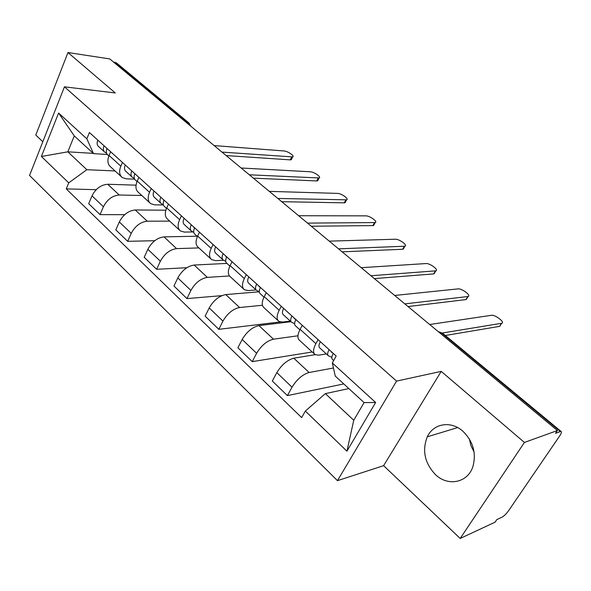 <?xml version="1.0" encoding="UTF-8"?>
<svg xmlns="http://www.w3.org/2000/svg" width="591" height="591" viewBox="0 0 591 591"><rect width="100%" height="100%" fill="white"/><g stroke="black" fill="none" stroke-linecap="round" stroke-linejoin="round"><path stroke-width="0.89" d="M474.115 452.152L470.968 445.769L469.32 438.899M462.989 431.319C450.999 420.349 433.402 423.385 427.293 436.823C421.952 450.482 424.663 463.071 435.419 474.573C447.793 486.711 467.658 482.95 472.852 466.727C476.523 453.312 473.236 441.514 462.989 431.319M460.197 538.46L524.416 442.445L557.402 430.536L109.749 58.923L67.972 52.54L115.282 92.957L64.449 86.825L29.55 175.438L337.476 480.653L383.611 465.664L460.197 538.46L495.066 522.171L496.809 519.615L501.922 517.236C504.101 516.017 506.347 513.815 508.644 510.639L559.684 435.914C561.295 433.476 561.79 432.006 561.169 431.504L560.349 431.556L441.654 333.125L438.456 331.795M67.972 52.54L35.792 135.066L42.818 141.744M524.416 442.445L441.211 371.37L396.568 381.099L64.449 86.825M557.402 430.536L555.51 433.321L560.349 431.556M113.472 62.011L116.567 63.001M136.048 185.168L107.732 184.266C100.972 184.784 95.735 188.64 92.011 195.843L88.694 203.681L100.027 214.622L103.41 206.747C107.193 199.507 112.467 195.591 119.219 195L141.796 195.495M134.615 179.154L126.23 178.837L122.197 177.492C119.316 175.017 118.857 171.242 120.837 166.174L109.076 155.477C107.148 160.523 107.643 164.298 110.547 166.802L121.354 176.724M109.076 155.477L110.65 151.761M124.671 214.688L100.027 214.622M120.837 166.174L122.44 162.436M165.864 210.197L135.236 209.975C128.491 210.655 123.179 214.651 119.308 221.95L115.829 229.884L127.678 241.327L131.232 233.364C135.176 226.013 140.51 221.965 147.248 221.204L169.706 221.115M138.885 177.337L137.238 181.097C135.199 186.202 135.598 189.97 138.442 192.415L149.811 202.853M154.79 240.7L127.678 241.327M163.389 204.959L154.613 204.848L150.631 203.6C147.816 201.191 147.454 197.424 149.545 192.297L151.23 188.514M197.076 236.215L164.01 236.873C157.287 237.737 151.909 241.874 147.876 249.284L144.219 257.299L156.63 269.289L160.368 261.229C164.468 253.783 169.883 249.579 176.591 248.626L198.886 247.917M168.465 204.124L166.721 207.929C164.571 213.092 164.874 216.86 167.637 219.224L179.62 230.224M186.889 267.708L156.63 269.289M192.984 231.945L184.34 232.078L180.41 230.948C177.677 228.621 177.418 224.861 179.627 219.675L181.4 215.841M226.944 263.409L194.158 265.041C187.458 266.113 182.013 270.397 177.802 277.91L173.953 286.029L186.97 298.595L190.9 290.44C195.185 282.882 200.667 278.531 207.345 277.371L229.478 275.96M199.477 232.211L197.645 236.068C195.362 241.291 195.562 245.043 198.244 247.319L210.869 258.917M221.824 295.648L186.97 298.595M223.583 260.254L215.493 260.624L211.637 259.619C209 257.38 208.845 253.635 211.186 248.39L213.055 244.511M259.286 291.784L225.762 294.584C219.106 295.869 213.587 300.324 209.199 307.941L205.143 316.148L218.803 329.335L222.947 321.098C227.417 313.429 232.972 308.908 239.599 307.519L262.441 305.259M232.034 261.702L230.106 265.61C227.69 270.885 227.771 274.616 230.35 276.802L243.684 289.043M280.178 321.947L218.803 329.335M256.08 289.945L248.19 290.587L244.415 289.716C241.882 287.573 241.852 283.857 244.327 278.553L246.307 274.63M290.964 321.703L258.947 325.604C252.342 327.126 246.75 331.75 242.162 339.478L237.885 347.774L252.239 361.633L256.612 353.3C261.288 345.528 266.91 340.822 273.485 339.19L297.945 335.784M266.26 292.7L264.221 296.652C261.658 301.986 261.606 305.695 264.074 307.771L278.169 320.706M312.218 351.97L252.239 361.633M290.329 321.12L282.542 322.058L278.863 321.341C276.448 319.317 276.558 315.631 279.188 310.268L281.272 306.301M315.18 354.674L293.816 358.198C287.285 359.985 281.619 364.795 276.817 372.633L272.311 381.018L287.411 395.601L292.028 387.179C296.918 379.296 302.614 374.399 309.115 372.5L333.45 367.994M302.274 325.331L300.125 329.327C297.399 334.713 297.207 338.384 299.548 340.335L314.456 354.031M343.785 383.921L287.411 395.601M326.335 353.906L318.682 355.176L315.114 354.63C312.831 352.731 313.09 349.082 315.889 343.666L318.091 339.648M93.252 153.372L67.825 151.828L86.855 169.698L115.082 170.969M107.296 154.473L93.541 153.638L74.274 135.915L67.825 151.828L41.392 156.482L58.583 113.021L86.84 138.819L93.541 153.638M348.845 388.575L325.36 393.613L353.75 420.267L364.078 402.597L335.26 376.083L332.312 362.933L336.176 356.033L89.418 132.532L86.84 138.819M332.312 362.933L375.64 402.493L346.932 451.177L305.34 411.063L325.36 393.613M86.855 169.698L68.733 182.855L66.251 188.891L301.661 417.63L305.34 411.063M68.733 182.855L41.392 156.482M337.476 480.653L396.568 381.099M383.611 465.664L441.211 371.37M96.215 189.681L66.251 188.891M58.583 113.021L74.274 135.915M353.75 420.267L346.932 451.177M364.078 402.597L375.64 402.493M108.899 155.928L107.761 154.894C106.107 153.461 105.855 151.318 107.023 148.474M291.659 158.979L291.274 159.762L290.225 159.865L226.161 155.566M106.934 148.666L106.757 148.238M106.557 153.224L104.814 152.212C103.152 150.771 102.9 148.629 104.06 145.785M104.348 151.784L98.623 146.575C96.954 145.127 96.688 142.985 97.833 140.148M221.994 152.101L292.685 156.918C295.131 156.172 287.728 151.111 283.998 150.964L214.141 145.578M137.038 181.555L135.487 180.137C133.869 178.741 133.669 176.598 134.888 173.717M318.098 179.996L317.67 180.839L316.732 180.942L253.384 178.157M134.763 173.99L134.43 173.296M134.29 178.401L132.406 177.33C130.781 175.926 130.574 173.784 131.793 170.91M131.948 176.916L125.927 171.434C124.295 170.023 124.08 167.881 125.277 165.007M249.328 174.796L319.14 177.965C321.755 177.211 314.028 171.833 310.275 171.774L241.15 168.007M166.522 208.394L164.505 206.562C162.924 205.195 162.784 203.06 164.069 200.142M345.558 201.834L345.085 202.728L344.265 202.839L281.737 201.701M163.766 200.275L163.389 199.529M163.33 204.745L161.277 203.622C159.696 202.255 159.54 200.113 160.826 197.202M160.833 203.215L154.495 197.446C152.899 196.072 152.737 193.929 154 191.026M277.822 198.443L346.614 199.824C349.414 199.071 341.332 193.346 337.557 193.397L269.297 191.366M197.431 236.54L194.912 234.243C193.383 232.928 193.294 230.793 194.653 227.845M374.096 224.543L373.578 225.496L372.884 225.592L311.302 226.242M193.959 227.594L193.737 227.018M193.767 232.352L191.528 231.162C189.992 229.84 189.896 227.712 191.248 224.765M191.092 230.771L184.422 224.691C182.87 223.361 182.767 221.226 184.096 218.286M307.527 223.11L375.174 222.563C378.174 221.802 369.7 215.693 365.91 215.863L298.64 215.722M229.877 266.083L226.804 263.283C225.334 262.02 225.311 259.9 226.745 256.915M403.786 248.168L402.656 249.269L342.152 251.847M225.769 256.413L225.563 255.844M226.257 256.856L226.671 257.055M225.718 261.303L223.258 260.055C221.773 258.784 221.743 256.657 223.169 253.672M222.837 259.671L215.796 253.258C214.304 251.98 214.26 249.853 215.663 246.875M338.54 248.848L404.887 246.211C408.093 245.457 399.198 238.927 395.401 239.229L329.253 241.143M263.985 297.133L260.306 293.786C258.895 292.582 258.947 290.469 260.461 287.448M434.695 272.769L433.646 273.906L374.376 278.597M259.176 286.679L258.991 286.125M259.641 287.1L260.439 287.477M259.279 291.695L256.575 290.388C255.157 289.176 255.194 287.063 256.701 284.049M256.176 290.026L248.737 283.252C247.304 282.033 247.326 279.912 248.811 276.906M370.949 275.753L435.818 270.841C439.246 270.094 429.893 263.098 426.104 263.549L361.241 267.693M299.873 329.808L295.53 325.855C294.192 324.718 294.318 322.627 295.921 319.568M466.905 298.411L465.944 299.585L408.056 306.559M294.303 318.505L294.141 317.958M294.739 318.904L295.618 319.295M294.606 323.639L291.599 322.28C290.255 321.142 290.373 319.044 291.969 315.986M291.223 321.94L283.362 314.774C281.996 313.614 282.099 311.516 283.665 308.472M404.835 303.885L468.05 296.505C471.707 295.773 461.852 288.268 458.077 288.888L394.685 295.456M333.642 360.562L332.615 359.624C331.359 358.567 331.573 356.491 333.272 353.403M500.496 325.161L499.617 326.365L445.326 335.489M331.278 352.007L331.145 351.475M331.691 352.376L332.526 352.724M331.832 357.26L328.478 355.856C327.215 354.792 327.421 352.716 329.106 349.628M328.123 355.538L319.797 347.951C318.512 346.865 318.697 344.782 320.359 341.709M442.319 333.006L501.67 323.277C505.571 322.568 495.169 314.501 491.417 315.298L429.679 324.511M309.115 372.5L293.816 358.198M273.485 339.19L258.947 325.604M239.599 307.519L225.762 294.584M207.345 277.371L194.158 265.041M176.591 248.626L164.01 236.873M147.248 221.204L135.236 209.975M119.219 195L107.732 184.266M279.188 310.268L264.221 296.652M244.327 278.553L230.106 265.61M211.186 248.39L197.645 236.068M179.627 219.675L166.721 207.929M149.545 192.297L137.238 181.097M315.889 343.666L300.125 329.327M256.612 353.3L242.162 339.478M222.947 321.098L209.199 307.941M190.9 290.44L177.802 277.91M160.368 261.229L147.876 249.284M131.232 233.364L119.308 221.95M103.41 206.747L92.011 195.843M292.028 387.179L276.817 372.633M189.238 124.908L187.731 122.551L115.001 62.24M186.217 122.403L189.312 123.312M440.325 333.346L442.629 333.25L438.987 331.861M442.851 333.427L561.169 431.504M291.644 157.021L290.225 159.865M318.209 178.068L316.732 180.942M345.801 199.928L344.265 202.839M374.487 222.659L372.884 225.592M404.325 246.299L402.656 249.269M435.397 270.914L433.646 273.906M467.762 296.564L465.944 299.585M501.523 323.307L499.617 326.365M427.293 436.823L457.656 427.574M116.242 62.727L188.928 122.972L190.93 126.311M292.685 156.918L291.274 159.762M319.14 177.965L317.67 180.839M346.614 199.824L345.085 202.728M375.174 222.563L373.578 225.496M404.887 246.211L403.217 249.173M435.818 270.841L434.075 273.832M468.05 296.505L466.233 299.534M501.67 323.277L499.764 326.335"/></g></svg>
